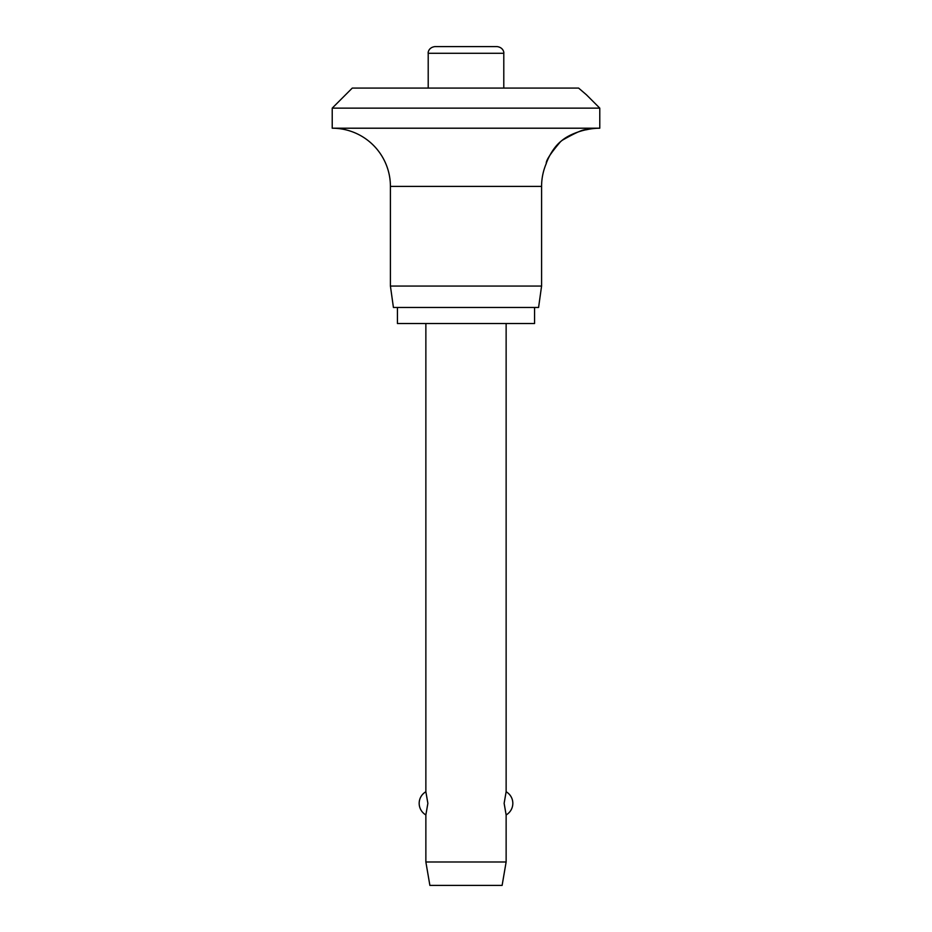 <?xml version="1.0" encoding="UTF-8"?>
<svg xmlns="http://www.w3.org/2000/svg" width="932" height="932" viewBox="0 0 932 932"><rect width="100%" height="100%" fill="white"/><g stroke="black" fill="none" stroke-linecap="round" stroke-linejoin="round"><path stroke-width="1.4" d="M586.403 94.761L599.777 108.135L332.223 108.135L352.284 88.074L578.597 88.074L586.403 94.761M586.403 129.769C586.717 129.478 569.394 133.066 560.272 141.979C550.532 153.442 545.861 160.63 546.269 163.531C545.756 164.498 551.162 148.141 562.52 140.115C575.988 132.46 583.956 129.012 586.403 129.769A58.192 58.192 0 0 1 599.777 128.208L599.777 108.135M332.223 108.135L332.223 128.208A58.192 58.192 0 0 1 390.415 186.4L390.415 286.066L393.421 307.467L538.58 307.467L541.585 286.066L541.585 186.4A58.192 58.192 0 0 1 546.269 163.531M397.44 307.467L397.44 323.52L534.56 323.52L534.56 307.467M428.207 88.074L428.207 53.287C427.881 52.798 428.51 47.439 434.895 46.6L497.106 46.6C503.49 47.439 504.119 52.798 503.793 53.287L503.793 88.074M425.866 323.52L425.866 791.757L427.87 803.337L425.866 814.929L425.866 861.984L429.885 885.4L502.115 885.4L506.134 861.984L506.134 814.929L504.13 803.337L506.134 791.757L506.134 323.52M425.866 861.984L506.134 861.984M390.415 286.066L541.585 286.066M332.223 128.208L599.777 128.208M428.207 53.287L503.793 53.287M390.415 186.4L541.585 186.4M506.134 814.929A13.374 13.374 0 0 0 506.134 791.757M425.866 791.757A13.374 13.374 0 0 0 425.866 814.929"/></g></svg>
